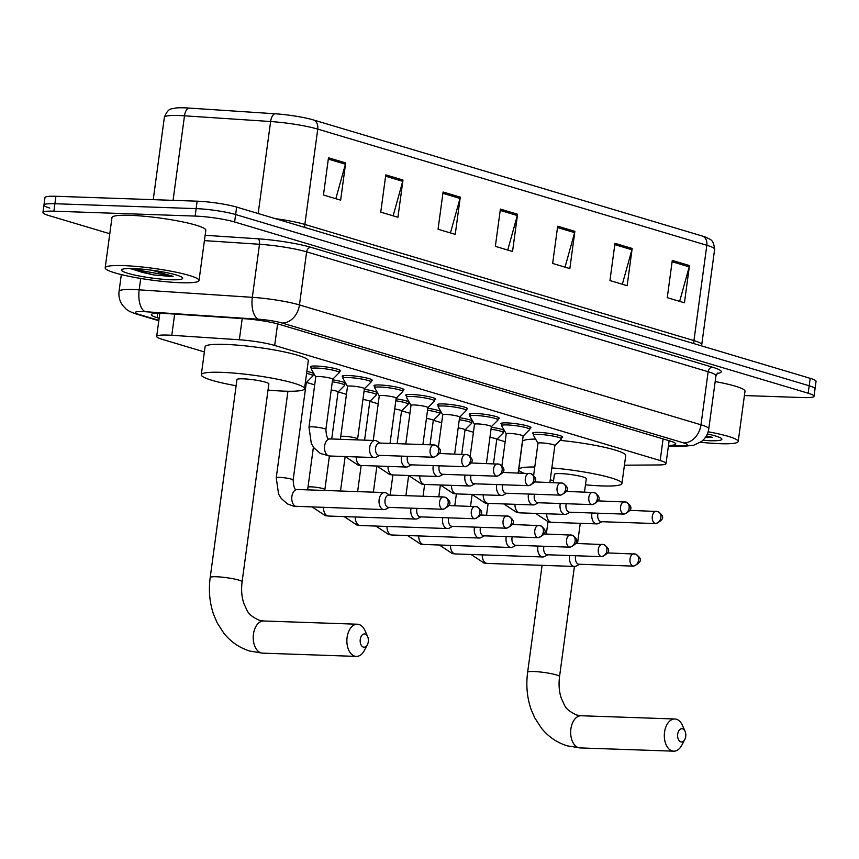 <?xml version="1.0" encoding="UTF-8"?>
<svg xmlns="http://www.w3.org/2000/svg" width="859" height="859" viewBox="0 0 859 859"><rect width="100%" height="100%" fill="white"/><g stroke="black" fill="none" stroke-linecap="round" stroke-linejoin="round"><path stroke-width="1.29" d="M311.323 367.512A15.151 1.901 7.7 0 1 310.464 366.739A15.151 1.901 7.7 0 1 316.316 366.031A15.151 1.901 7.7 0 1 332.218 367.953A15.151 1.901 7.7 0 1 340.497 370.798A15.151 1.901 7.7 0 1 339.466 371.324M343.063 376.994A15.151 1.901 7.7 0 1 342.215 376.21A15.151 1.901 7.7 0 1 348.056 375.501A15.151 1.901 7.7 0 1 363.969 377.423A15.151 1.901 7.7 0 1 372.237 380.269A15.151 1.901 7.7 0 1 371.217 380.795M374.803 386.475A15.151 1.901 7.7 0 1 373.955 385.691A15.151 1.901 7.7 0 1 379.807 384.982A15.151 1.901 7.7 0 1 395.709 386.904A15.151 1.901 7.7 0 1 403.988 389.75A15.151 1.901 7.7 0 1 402.957 390.276M406.554 395.945A15.151 1.901 7.7 0 1 405.695 395.161A15.151 1.901 7.7 0 1 411.547 394.464A15.151 1.901 7.7 0 1 427.449 396.375A15.151 1.901 7.7 0 1 435.728 399.22A15.151 1.901 7.7 0 1 434.697 399.757M438.294 405.427A15.151 1.901 7.7 0 1 437.446 404.643A15.151 1.901 7.7 0 1 443.287 403.934A15.151 1.901 7.7 0 1 459.2 405.856A15.151 1.901 7.7 0 1 467.468 408.701A15.151 1.901 7.7 0 1 466.448 409.228M470.034 414.897A15.151 1.901 7.7 0 1 469.186 414.124A15.151 1.901 7.7 0 1 475.038 413.415A15.151 1.901 7.7 0 1 490.94 415.337A15.151 1.901 7.7 0 1 499.219 418.183A15.151 1.901 7.7 0 1 498.188 418.709M501.785 424.378A15.151 1.901 7.7 0 1 500.937 423.594A15.151 1.901 7.7 0 1 506.778 422.886A15.151 1.901 7.7 0 1 522.68 424.808A15.151 1.901 7.7 0 1 530.959 427.653A15.151 1.901 7.7 0 1 529.928 428.179M533.525 433.859A15.151 1.901 7.7 0 1 532.677 433.076A15.151 1.901 7.7 0 1 538.518 432.367A15.151 1.901 7.7 0 1 554.431 434.289A15.151 1.901 7.7 0 1 562.699 437.134A15.151 1.901 7.7 0 1 561.679 437.661M491.305 427.224A15.151 1.901 7.7 0 1 504.34 430.499M504.609 430.971A15.151 1.901 7.7 0 1 503.589 431.454M459.565 417.742A15.151 1.901 7.7 0 1 472.59 421.017M472.858 421.49A15.151 1.901 7.7 0 1 471.838 421.984M364.323 389.32A15.151 1.901 7.7 0 1 377.359 392.584M377.627 393.057A15.151 1.901 7.7 0 1 376.607 393.551M306.856 371.421A15.151 1.901 7.7 0 1 313.879 373.633M314.147 374.105A15.151 1.901 7.7 0 1 313.127 374.599M332.583 379.839A15.151 1.901 7.7 0 1 345.619 383.114M345.887 383.586A15.151 1.901 7.7 0 1 344.867 384.07M396.074 398.791A15.151 1.901 7.7 0 1 409.109 402.066M409.378 402.538A15.151 1.901 7.7 0 1 408.358 403.032M427.814 408.272A15.151 1.901 7.7 0 1 440.85 411.536M441.118 412.009A15.151 1.901 7.7 0 1 440.098 412.503M624.429 465.191L658.67 464.955A28.411 3.565 -172.3 0 0 666.026 463.581A28.411 3.565 -172.3 0 0 660.174 460.542L274.687 345.458A28.411 3.565 -172.3 0 0 239.339 339.767L171.789 335.289A28.411 3.565 -172.3 0 0 167.655 335.085A28.411 3.565 -172.3 0 0 156.692 336.406A28.411 3.565 -172.3 0 0 162.555 339.445L204.388 351.932M306.459 382.405L314.705 384.864M338.199 391.876L346.445 394.345M369.939 401.357L378.196 403.816M401.69 410.827L409.936 413.297M433.43 420.309L441.676 422.768M465.17 429.79L473.427 432.249M496.921 439.26L505.167 441.73M668.485 445.381A28.411 3.565 -172.3 0 0 675.775 444.006A28.411 3.565 -172.3 0 0 669.923 440.968L279.4 324.38A28.411 3.565 -172.3 0 0 244.042 318.689L166.367 313.546A28.411 3.565 -172.3 0 0 162.233 313.331A28.411 3.565 -172.3 0 0 151.281 314.662A28.411 3.565 -172.3 0 0 157.133 317.69L159.151 318.292M109.791 233.745L48.802 215.545A28.411 3.565 7.7 0 1 42.95 212.506A28.411 3.565 7.7 0 1 53.913 211.185L195.133 216.081A28.411 3.565 7.7 0 1 234.614 221.987L808.179 393.218A28.411 3.565 7.7 0 1 814.031 396.257A28.411 3.565 7.7 0 1 803.079 397.577L744.42 395.548M49.811 208.093A28.411 3.565 7.7 0 1 43.959 205.065L44.969 197.613A28.411 3.565 7.7 0 1 55.921 196.282L197.141 201.189L196.142 208.63A28.411 3.565 7.7 0 1 235.624 214.535L809.189 385.777A28.411 3.565 7.7 0 1 815.041 388.805A28.411 3.565 7.7 0 0 809.189 385.777L235.624 214.535A28.411 3.565 7.7 0 0 196.142 208.63L54.922 203.733L196.142 208.63L195.133 216.081M43.959 205.065A28.411 3.565 7.7 0 1 54.922 203.733A28.411 3.565 7.7 0 0 43.959 205.065L42.95 212.506M275.363 218.648A37.871 4.746 7.7 0 1 304.859 224.446L317.755 129.108A37.871 4.746 -172.3 0 0 270.617 121.527L184.492 115.815A37.871 4.746 -172.3 0 0 178.983 115.535A37.871 4.746 -172.3 0 0 164.37 117.296C168.525 107.021 171.66 109.383 175.601 108.019A31.053 3.898 7.7 0 1 184.32 107.826A31.053 3.898 7.7 0 1 188.84 108.062L274.955 113.764A31.053 3.898 7.7 0 1 313.61 119.992L702.683 236.15A31.053 3.898 7.7 0 1 706.281 237.385C709.781 239.811 713.292 238.222 714.634 249.314A37.871 4.746 -172.3 0 0 706.828 245.266L317.755 129.108A9.47 7.344 -73.4 0 0 313.61 119.992M197.141 201.189A28.411 3.565 7.7 0 1 236.633 207.094L810.198 378.325A28.411 3.565 7.7 0 1 816.05 381.353L814.031 396.257M632.17 248.455L627.134 285.693L609.954 280.56L614.98 243.322L632.17 248.455A7.57 5.873 -73.4 0 1 631.913 249.744L614.808 244.643M689.476 265.56L684.44 302.798L667.25 297.665L672.286 260.427L689.476 265.56A7.57 5.873 -73.4 0 1 689.208 266.848L672.103 261.748M460.274 197.141L455.238 234.378L438.047 229.246L443.083 192.008L460.274 197.141A7.57 5.873 -73.4 0 1 460.016 198.429L442.911 193.318M402.978 180.025L397.942 217.263L380.752 212.141L385.788 174.892L402.978 180.025A7.57 5.873 -73.4 0 1 402.71 181.324L385.605 176.213M345.683 162.92L340.647 200.158L323.456 195.025L328.492 157.788L345.683 162.92A7.57 5.873 -73.4 0 1 345.415 164.209L328.31 159.108M574.875 231.35L569.839 268.588L552.648 263.455L557.684 226.218L574.875 231.35A7.57 5.873 -73.4 0 1 574.607 232.639L557.512 227.528M517.58 214.245L512.544 251.483L495.353 246.35L500.389 209.113L517.58 214.245A7.57 5.873 -73.4 0 1 517.311 215.534L500.206 210.423M507.733 250.044L517.311 215.534M565.039 267.149L574.607 232.639M335.837 198.73L345.415 164.209M393.143 215.834L402.71 181.324M450.438 232.939L460.016 198.429M679.641 301.369L689.208 266.848M622.335 284.265L631.913 249.744M180.755 282.718A47.342 5.938 7.7 0 1 131.04 276.716A47.342 5.938 7.7 0 1 105.185 267.825A47.342 5.938 7.7 0 1 123.449 265.614A47.342 5.938 7.7 0 1 173.164 271.616A47.342 5.938 7.7 0 1 199.02 280.506A47.342 5.938 7.7 0 1 180.755 282.718M105.185 267.825L111.981 217.552A47.342 5.938 7.7 0 1 130.246 215.341A47.342 5.938 7.7 0 1 179.96 221.343A47.342 5.938 7.7 0 1 205.816 230.233L199.02 280.506M133.424 268.588A30.87 3.865 7.7 0 1 164.08 272.163A30.87 3.865 7.7 0 1 182.516 277.779A30.87 3.865 7.7 0 1 170.78 279.744A30.87 3.865 7.7 0 1 136.667 275.481A30.87 3.865 7.7 0 1 121.828 269.576A30.87 3.865 7.7 0 1 133.424 268.588M129.741 268.523L153.901 274.966L169.384 276.297L173.131 276.351L152.183 270.274M130.461 268.523L142.079 272.292L153.901 274.966M134.863 268.652L142.283 270.821L173.131 276.351M363.389 647.095A6.625 4.102 92 0 0 367.362 644.765A6.625 4.102 92 0 0 367.652 636.605A6.625 4.102 92 0 0 365.161 634.06A6.625 4.102 92 0 0 360.265 639.375A6.625 4.102 92 0 0 363.389 647.095M367.362 644.765L364.345 650.488A16.096 9.964 -88 0 1 356.281 656.405A16.096 9.964 -88 0 1 354.703 656.147A16.096 9.964 -88 0 1 346.961 638.688A16.096 9.964 -88 0 1 357.398 624.225A16.096 9.964 -88 0 1 358.987 624.493A16.096 9.964 -88 0 1 365.032 630.689L367.652 636.605M210.197 577.506A16.096 2.019 -172.3 0 1 216.404 576.754A16.096 2.019 -172.3 0 1 238.781 580.104A16.096 2.019 -172.3 0 1 242.098 581.822L268.856 383.898A16.096 2.019 -172.3 0 0 260.073 380.881A16.096 2.019 -172.3 0 0 243.172 378.83A16.096 2.019 -172.3 0 0 236.955 379.581L210.197 577.506C208.458 590.648 209.639 603.093 213.741 614.84L217.23 622.947L223.92 633.308C230.921 641.984 239.575 647.911 249.883 651.079L262.629 653.151L356.281 656.405M236.128 385.734A52.077 6.528 7.7 0 1 201.296 374.76A52.077 6.528 7.7 0 1 221.397 372.334A52.077 6.528 7.7 0 1 276.072 378.937A52.077 6.528 7.7 0 1 304.516 388.719A52.077 6.528 7.7 0 1 284.426 391.156A52.077 6.528 7.7 0 1 268.029 390.05M201.296 374.76L205.076 346.832A52.077 6.528 7.7 0 1 225.165 344.405A52.077 6.528 7.7 0 1 279.851 351.009A52.077 6.528 7.7 0 1 308.295 360.791L304.516 388.719M680.833 741.865A6.625 4.102 92 0 0 684.806 739.535A6.625 4.102 92 0 0 685.085 731.374A6.625 4.102 92 0 0 682.594 728.829A6.625 4.102 92 0 0 677.697 734.144A6.625 4.102 92 0 0 680.833 741.865M684.806 739.535L681.788 745.258A16.096 9.964 -88 0 1 673.724 751.174A16.096 9.964 -88 0 1 672.135 750.916A16.096 9.964 -88 0 1 664.404 733.457A16.096 9.964 -88 0 1 674.841 718.994A16.096 9.964 -88 0 1 676.42 719.262A16.096 9.964 -88 0 1 682.476 725.458L685.085 731.374M584.485 492.035L586.3 478.667A16.096 2.019 -172.3 0 0 577.506 475.65A16.096 2.019 -172.3 0 0 560.605 473.599A16.096 2.019 -172.3 0 0 554.399 474.351L553.282 482.575M551.854 467.908A52.077 6.528 7.7 0 1 621.959 483.488A52.077 6.528 7.7 0 1 601.858 485.926A52.077 6.528 7.7 0 1 585.462 484.82M553.561 480.503A52.077 6.528 7.7 0 1 550.232 479.902M523.829 473.18A52.077 6.528 7.7 0 1 518.739 469.529A52.077 6.528 7.7 0 1 534.77 467.006M518.739 469.529L522.508 441.601A52.077 6.528 7.7 0 1 535.576 439.078M560.079 440.377A52.077 6.528 7.7 0 1 625.728 455.56L621.959 483.488M389.61 495.095L386.303 493.087A8.526 5.272 92 0 0 385.423 492.69A8.526 5.272 92 0 0 384.585 492.561A8.526 5.272 92 0 0 379.141 499.53A8.526 5.272 92 0 0 383.157 509.451A8.526 5.272 92 0 0 383.994 509.591A8.526 5.272 92 0 0 385.745 509.183L389.181 507.401M444.124 497.071A6.153 3.812 92 0 0 443.523 496.964L388.966 495.074A6.153 3.812 92 0 0 385.025 500.121A6.153 3.812 92 0 0 387.935 507.282A6.153 3.812 92 0 0 388.536 507.379L443.094 509.269C452.961 504.77 450.803 501.087 445.069 497.221A6.153 4.767 -73.4 0 1 448.14 503.288A6.153 4.767 106.6 0 1 442.492 509.172A6.153 3.812 92 0 0 443.094 509.269M305.439 381.879A8.526 1.063 7.7 0 1 306.319 382.491L293.134 480.052A8.526 1.063 7.7 0 0 291.04 479.043A8.526 1.063 7.7 0 0 279.529 477.368A8.526 1.063 7.7 0 0 276.244 477.765L278.584 494.118L281.322 498.564L287.54 503.965L293.628 506.209L383.994 509.591M306.588 373.418A14.206 1.782 7.7 0 1 312.955 375.802A14.206 1.782 7.7 0 1 312.869 375.963L306.319 382.545M411.021 508.163A8.526 5.272 92 0 0 410.881 509.011A8.526 5.272 92 0 0 414.908 518.933A8.526 5.272 92 0 0 415.745 519.072A8.526 5.272 92 0 0 417.485 518.653L420.931 516.882M417.023 508.367A6.153 3.812 92 0 0 416.776 509.591A6.153 3.812 92 0 0 419.675 516.753A6.153 3.812 92 0 0 420.287 516.86L474.844 518.75C484.712 514.24 482.554 510.557 476.809 506.703A6.153 4.767 -73.4 0 1 479.88 512.769A6.153 4.767 106.6 0 1 474.232 518.653A6.153 3.812 92 0 0 474.844 518.75M331.209 389.975A8.526 1.063 7.7 0 1 338.07 391.962L331.703 439.024M332.315 381.815A14.206 1.782 7.7 0 1 344.706 385.283A14.206 1.782 7.7 0 1 344.62 385.444L338.059 392.015M442.772 517.633A8.526 5.272 92 0 0 442.621 518.492A8.526 5.272 92 0 0 446.648 528.403A8.526 5.272 92 0 0 447.485 528.543A8.526 5.272 92 0 0 449.236 528.135L452.672 526.352M448.763 517.848A6.153 3.812 92 0 0 448.516 519.072A6.153 3.812 92 0 0 451.426 526.234A6.153 3.812 92 0 0 452.027 526.331L506.585 528.221C516.452 523.722 514.294 520.039 508.56 516.173A6.153 4.767 -73.4 0 1 511.631 522.24A6.153 4.767 106.6 0 1 505.983 528.124A6.153 3.812 92 0 0 506.585 528.221M362.96 399.456A8.526 1.063 7.7 0 1 369.81 401.443L364.581 440.162M364.066 391.296A14.206 1.782 7.7 0 1 376.446 394.753A14.206 1.782 7.7 0 1 376.36 394.915L369.799 401.497M474.512 527.115A8.526 5.272 92 0 0 474.372 527.963A8.526 5.272 92 0 0 478.388 537.884A8.526 5.272 92 0 0 479.225 538.024A8.526 5.272 92 0 0 480.976 537.605L484.412 535.833M480.514 527.319A6.153 3.812 92 0 0 480.256 528.543A6.153 3.812 92 0 0 483.166 535.705A6.153 3.812 92 0 0 483.767 535.812L538.325 537.702C548.203 533.203 546.034 529.509 540.3 525.654A6.153 4.767 -73.4 0 1 543.371 531.721A6.153 4.767 106.6 0 1 537.723 537.605A6.153 3.812 92 0 0 538.325 537.702M394.7 408.938A8.526 1.063 7.7 0 1 401.55 410.924L397.126 443.663M395.806 400.777A14.206 1.782 7.7 0 1 408.197 404.235A14.206 1.782 7.7 0 1 408.111 404.396L401.55 410.967M506.252 536.585A8.526 5.272 92 0 0 506.112 537.444A8.526 5.272 92 0 0 510.139 547.355A8.526 5.272 92 0 0 510.976 547.494A8.526 5.272 92 0 0 512.716 547.086L516.162 545.304M512.254 536.8A6.153 3.812 92 0 0 512.007 538.024A6.153 3.812 92 0 0 514.906 545.186A6.153 3.812 92 0 0 515.518 545.282L570.075 547.183C579.943 542.673 577.785 538.99 572.04 535.136A6.153 4.767 -73.4 0 1 575.111 541.191A6.153 4.767 106.6 0 1 569.463 547.076A6.153 3.812 92 0 0 570.075 547.183M426.44 418.408A8.526 1.063 7.7 0 1 433.301 420.395L430.005 444.801M427.546 410.248A14.206 1.782 7.7 0 1 439.937 413.716A14.206 1.782 7.7 0 1 439.851 413.866L433.29 420.448M538.002 546.066A8.526 5.272 92 0 0 537.852 546.915A8.526 5.272 92 0 0 541.879 556.836A8.526 5.272 92 0 0 542.716 556.976A8.526 5.272 92 0 0 544.466 556.568L547.902 554.785M543.994 546.27A6.153 3.812 92 0 0 543.747 547.505A6.153 3.812 92 0 0 546.657 554.667A6.153 3.812 92 0 0 547.258 554.764L601.815 556.653C611.683 552.154 609.525 548.471 603.791 544.606A6.153 4.767 -73.4 0 1 606.862 550.673A6.153 4.767 106.6 0 1 601.214 556.557A6.153 3.812 92 0 0 601.815 556.653M458.191 427.889A8.526 1.063 7.7 0 1 465.041 429.876L461.745 454.271M459.297 419.729A14.206 1.782 7.7 0 1 471.677 423.186A14.206 1.782 7.7 0 1 471.591 423.347L465.03 429.929M569.742 555.548A8.526 5.272 92 0 0 569.603 556.396A8.526 5.272 92 0 0 573.619 566.317A8.526 5.272 92 0 0 574.456 566.457A8.526 5.272 92 0 0 576.206 566.038L579.642 564.266M575.745 555.752A6.153 3.812 92 0 0 575.487 556.976A6.153 3.812 92 0 0 578.397 564.138A6.153 3.812 92 0 0 578.998 564.245L633.555 566.135C643.434 561.625 641.265 557.942 635.531 554.087A6.153 4.767 -73.4 0 1 638.602 560.154A6.153 4.767 106.6 0 1 632.954 566.038A6.153 3.812 92 0 0 633.555 566.135M489.931 437.36A8.526 1.063 7.7 0 1 496.781 439.357L493.485 463.753M491.037 429.199A14.206 1.782 7.7 0 1 503.428 432.668A14.206 1.782 7.7 0 1 503.342 432.829L496.781 439.4M315.801 377.037A8.526 1.063 7.7 0 1 315.779 376.929A8.526 1.063 7.7 0 1 319.065 376.532A8.526 1.063 7.7 0 1 328.02 377.616A8.526 1.063 7.7 0 1 332.669 379.216L325.872 429.489A8.526 1.063 7.7 0 0 323.779 428.48A8.526 1.063 7.7 0 0 312.268 426.805A8.526 1.063 7.7 0 0 308.982 427.202L311.323 443.555L314.061 447.99L320.278 453.402L329.48 456L374.524 457.557A8.526 5.272 92 0 0 376.263 457.149L379.71 455.367M380.129 443.072L376.822 441.054A8.526 5.272 92 0 0 375.115 440.527A8.526 5.272 92 0 0 369.66 447.507A8.526 5.272 92 0 0 374.524 457.557M315.768 376.983L311.194 368.898A14.206 1.782 7.7 0 1 311.151 368.726A14.206 1.782 7.7 0 1 316.638 368.06A14.206 1.782 7.7 0 1 331.553 369.864A14.206 1.782 7.7 0 1 339.305 372.527A14.206 1.782 7.7 0 1 339.219 372.688L332.658 379.27M434.654 445.037A6.153 3.812 92 0 0 434.042 444.941L379.485 443.051A6.153 3.812 92 0 0 375.555 448.087A6.153 3.812 92 0 0 378.454 455.249A6.153 3.812 92 0 0 379.066 455.345L433.623 457.246C443.491 452.736 441.333 449.053 435.588 445.187A6.153 4.767 -73.4 0 1 438.659 451.254A6.153 4.767 106.6 0 1 433.011 457.138A6.153 3.812 92 0 0 433.623 457.246M347.551 386.518A8.526 1.063 7.7 0 1 347.519 386.41A8.526 1.063 7.7 0 1 350.816 386.013A8.526 1.063 7.7 0 1 359.76 387.098A8.526 1.063 7.7 0 1 364.409 388.697L357.612 438.96A8.526 1.063 7.7 0 0 355.519 437.961A8.526 1.063 7.7 0 0 344.019 436.286A8.526 1.063 7.7 0 0 340.722 436.683L340.475 439.325M401.55 456.129A8.526 5.272 92 0 0 401.4 456.977A8.526 5.272 92 0 0 406.264 467.038A8.526 5.272 92 0 0 408.014 466.62L411.45 464.848M347.519 386.464L342.945 378.379A14.206 1.782 7.7 0 1 342.902 378.196A14.206 1.782 7.7 0 1 348.378 377.541A14.206 1.782 7.7 0 1 363.293 379.334A14.206 1.782 7.7 0 1 371.045 382.008A14.206 1.782 7.7 0 1 370.959 382.169L364.409 388.74M407.542 456.333A6.153 3.812 92 0 0 407.295 457.557A6.153 3.812 92 0 0 410.205 464.73A6.153 3.812 92 0 0 410.806 464.826L465.363 466.716C475.231 462.217 473.073 458.523 467.339 454.669A6.153 4.767 -73.4 0 1 470.41 460.735A6.153 4.767 106.6 0 1 464.762 466.62A6.153 3.812 92 0 0 465.363 466.716M379.291 395.988A8.526 1.063 7.7 0 1 379.27 395.881A8.526 1.063 7.7 0 1 382.556 395.484A8.526 1.063 7.7 0 1 391.5 396.568A8.526 1.063 7.7 0 1 396.16 398.168L390.04 443.416M433.29 465.61A8.526 5.272 92 0 0 433.151 466.458A8.526 5.272 92 0 0 438.004 476.509A8.526 5.272 92 0 0 439.754 476.101L443.19 474.329M379.259 395.935L374.685 387.849A14.206 1.782 7.7 0 1 374.642 387.677A14.206 1.782 7.7 0 1 380.118 387.012A14.206 1.782 7.7 0 1 395.033 388.816A14.206 1.782 7.7 0 1 402.796 391.479A14.206 1.782 7.7 0 1 402.71 391.64L396.149 398.222M439.293 465.814A6.153 3.812 92 0 0 439.035 467.038A6.153 3.812 92 0 0 441.945 474.2A6.153 3.812 92 0 0 442.546 474.297L497.103 476.197C506.971 471.688 504.813 468.005 499.079 464.15A6.153 4.767 -73.4 0 1 502.15 470.206A6.153 4.767 106.6 0 1 496.502 476.09A6.153 3.812 92 0 0 497.103 476.197M411.031 405.469A8.526 1.063 7.7 0 1 411.01 405.362A8.526 1.063 7.7 0 1 414.296 404.965A8.526 1.063 7.7 0 1 423.251 406.049A8.526 1.063 7.7 0 1 427.9 407.649L422.907 444.554M465.03 475.081A8.526 5.272 92 0 0 464.891 475.929A8.526 5.272 92 0 0 469.755 485.99A8.526 5.272 92 0 0 471.494 485.582L474.941 483.8M410.999 405.416L406.425 397.33A14.206 1.782 7.7 0 1 406.382 397.159A14.206 1.782 7.7 0 1 411.869 396.493A14.206 1.782 7.7 0 1 426.783 398.297A14.206 1.782 7.7 0 1 434.536 400.96A14.206 1.782 7.7 0 1 434.45 401.121L427.889 407.692M471.033 475.285A6.153 3.812 92 0 0 470.786 476.52A6.153 3.812 92 0 0 473.685 483.681A6.153 3.812 92 0 0 474.297 483.778L528.854 485.668C538.722 481.169 536.564 477.486 530.819 473.62A6.153 4.767 -73.4 0 1 533.89 479.687A6.153 4.767 106.6 0 1 528.242 485.571A6.153 3.812 92 0 0 528.854 485.668M442.782 414.951A8.526 1.063 7.7 0 1 442.75 414.843A8.526 1.063 7.7 0 1 446.046 414.446A8.526 1.063 7.7 0 1 454.991 415.52A8.526 1.063 7.7 0 1 459.64 417.12L454.658 454.024M496.781 484.562A8.526 5.272 92 0 0 496.631 485.41A8.526 5.272 92 0 0 501.495 495.471A8.526 5.272 92 0 0 503.245 495.052L506.681 493.281M442.75 414.886L438.176 406.812A14.206 1.782 7.7 0 1 438.133 406.629A14.206 1.782 7.7 0 1 443.609 405.963A14.206 1.782 7.7 0 1 458.523 407.767A14.206 1.782 7.7 0 1 466.276 410.441A14.206 1.782 7.7 0 1 466.19 410.591L459.64 417.173M502.773 484.766A6.153 3.812 92 0 0 502.526 485.99A6.153 3.812 92 0 0 505.436 493.152A6.153 3.812 92 0 0 506.037 493.259L560.594 495.149C570.462 490.639 568.304 486.956 562.57 483.102A6.153 4.767 -73.4 0 1 565.641 489.168A6.153 4.767 106.6 0 1 559.993 495.052A6.153 3.812 92 0 0 560.594 495.149M474.522 424.421A8.526 1.063 7.7 0 1 474.501 424.314A8.526 1.063 7.7 0 1 477.787 423.916A8.526 1.063 7.7 0 1 486.731 425.001A8.526 1.063 7.7 0 1 491.391 426.601L486.398 463.506M528.521 494.032A8.526 5.272 92 0 0 528.382 494.891A8.526 5.272 92 0 0 533.235 504.942A8.526 5.272 92 0 0 534.985 504.534L538.421 502.751M474.49 424.367L469.916 416.282A14.206 1.782 7.7 0 1 469.873 416.11A14.206 1.782 7.7 0 1 475.36 415.445A14.206 1.782 7.7 0 1 490.264 417.249A14.206 1.782 7.7 0 1 498.027 419.911A14.206 1.782 7.7 0 1 497.941 420.072L491.38 426.655M534.523 494.247A6.153 3.812 92 0 0 534.266 495.471A6.153 3.812 92 0 0 537.176 502.633A6.153 3.812 92 0 0 537.777 502.73L592.334 504.63C602.213 500.121 600.044 496.438 594.31 492.572A6.153 4.767 -73.4 0 1 597.381 498.639A6.153 4.767 106.6 0 1 591.733 504.523A6.153 3.812 92 0 0 592.334 504.63M506.262 433.902A8.526 1.063 7.7 0 1 506.241 433.795A8.526 1.063 7.7 0 1 509.527 433.398A8.526 1.063 7.7 0 1 518.482 434.482A8.526 1.063 7.7 0 1 523.131 436.082L518.138 472.987M560.261 503.514A8.526 5.272 92 0 0 560.122 504.362A8.526 5.272 92 0 0 564.986 514.423A8.526 5.272 92 0 0 566.736 514.004L570.172 512.232M506.23 433.849L501.656 425.763A14.206 1.782 7.7 0 1 501.613 425.581A14.206 1.782 7.7 0 1 507.1 424.926A14.206 1.782 7.7 0 1 522.014 426.719A14.206 1.782 7.7 0 1 529.767 429.393A14.206 1.782 7.7 0 1 529.681 429.554L523.12 436.125M566.264 503.718A6.153 3.812 92 0 0 566.017 504.942A6.153 3.812 92 0 0 568.916 512.114A6.153 3.812 92 0 0 569.528 512.211L624.085 514.101C633.953 509.602 631.794 505.908 626.05 502.053A6.153 4.767 -73.4 0 1 629.121 508.12A6.153 4.767 106.6 0 1 623.473 514.004A6.153 3.812 92 0 0 624.085 514.101M538.013 443.373A8.526 1.063 7.7 0 1 537.981 443.265A8.526 1.063 7.7 0 1 541.277 442.868A8.526 1.063 7.7 0 1 550.222 443.953A8.526 1.063 7.7 0 1 554.871 445.553L549.889 482.457M592.012 512.995A8.526 5.272 92 0 0 591.862 513.843A8.526 5.272 92 0 0 596.726 523.893A8.526 5.272 92 0 0 598.476 523.485L601.912 521.714M537.981 443.319L533.407 435.234A14.206 1.782 7.7 0 1 533.364 435.062A14.206 1.782 7.7 0 1 538.84 434.396A14.206 1.782 7.7 0 1 553.754 436.2A14.206 1.782 7.7 0 1 561.518 438.863A14.206 1.782 7.7 0 1 561.432 439.024L554.871 445.606M598.004 513.199A6.153 3.812 92 0 0 597.757 514.423A6.153 3.812 92 0 0 600.666 521.585A6.153 3.812 92 0 0 601.268 521.681L655.825 523.582C665.693 519.072 663.535 515.389 657.801 511.534A6.153 4.767 -73.4 0 1 660.872 517.59A6.153 4.767 106.6 0 1 655.224 523.475A6.153 3.812 92 0 0 655.825 523.582M708.138 431.787A47.342 5.938 7.7 0 1 738.203 441.483A47.342 5.938 7.7 0 1 719.939 443.695A47.342 5.938 7.7 0 1 700.482 442.235M707.354 433.956A30.87 3.865 7.7 0 1 721.7 438.756A30.87 3.865 7.7 0 1 709.964 440.71A30.87 3.865 7.7 0 1 702.887 440.291M705.593 437.124L712.315 437.328L706.366 435.889M715.171 381.568A47.342 5.938 7.7 0 1 745 391.21L738.203 441.483M705.937 436.608L712.315 437.328M174.656 314.093L171.789 335.289M242.206 318.571L239.339 339.767M277.607 323.875L274.687 345.458M663.094 438.938L660.174 460.542M157.723 313.288L157.133 317.69M668.409 445.939L682.594 445.842A18.941 2.373 -172.3 0 0 683.592 442.9L282.074 323.027A18.941 2.373 -172.3 0 0 258.505 319.226L145.375 311.731A18.941 2.373 -172.3 0 0 142.615 311.592A18.941 2.373 -172.3 0 0 139.212 314.501L158.861 320.364M139.212 314.501A18.941 14.689 -73.4 0 1 136.313 314.029C130.901 312.225 127.379 310.443 125.736 308.682L122.773 305.514C119.669 301.273 118.435 296.548 119.057 291.319A37.871 4.746 7.7 0 1 133.671 289.547A37.871 4.746 7.7 0 1 139.179 289.837L140.726 278.456M205.129 235.291L257.947 238.791A42.606 5.337 7.7 0 1 310.979 247.328L712.498 367.201A42.606 5.337 7.7 0 1 717.147 373.44M234.614 221.987L236.633 207.094M53.913 211.185L55.921 196.282M808.179 393.218L810.198 378.325M145.375 311.731A18.941 8.998 -86.2 0 1 139.179 289.837L252.321 297.332L259.493 244.267L204.41 240.617M258.505 319.226A18.941 8.998 -86.2 0 1 252.321 297.332A37.871 4.746 7.7 0 1 299.458 304.924L306.631 251.859A37.871 4.746 -172.3 0 0 259.493 244.267A4.735 2.244 93.8 0 0 257.947 238.791M282.074 323.027A18.941 14.689 -73.4 0 0 299.458 304.924L700.976 424.797L708.149 371.732L306.631 251.859A4.735 3.672 106.6 0 1 310.979 247.328M683.592 442.9A18.941 14.689 -73.4 0 0 700.976 424.797A37.871 4.746 7.7 0 1 708.782 428.834L715.955 375.77A37.871 4.746 -172.3 0 0 708.149 371.732A4.735 3.672 106.6 0 1 712.498 367.201M668.366 446.272L685.246 446.154A18.941 14.098 -90.4 0 1 682.594 445.842M188.84 108.062A9.47 4.499 -86.2 0 0 184.492 115.815L173.067 200.351M702.683 236.15A9.47 7.344 106.6 0 1 706.828 245.266L693.943 340.604A37.871 4.746 7.7 0 1 701.749 344.642L701.663 345.919M258.172 213.526L270.617 121.527A9.47 4.499 -86.2 0 1 274.955 113.764M304.859 227.452A9.47 7.344 -73.4 0 1 304.859 224.446L693.943 340.604A9.47 7.344 -73.4 0 0 693.932 343.611M242.098 581.822C241.057 590.24 241.744 597.735 244.16 604.306C247.822 610.899 246.308 613.992 259.096 620.23L263.745 620.982A16.096 9.964 92 0 0 253.308 635.435A16.096 9.964 92 0 0 261.05 652.894A16.096 9.964 92 0 0 262.629 653.151M574.424 566.446L559.542 676.591A16.096 2.019 -172.3 0 0 556.224 674.873A16.096 2.019 -172.3 0 0 533.847 671.523A16.096 2.019 -172.3 0 0 527.63 672.275C525.891 685.418 527.072 697.862 531.173 709.609L534.674 717.716L541.363 728.078C548.364 736.764 557.019 742.681 567.327 745.848L580.072 747.921L673.724 751.174M559.542 676.591C558.5 685.01 559.188 692.504 561.603 699.076C565.265 705.668 563.74 708.761 576.529 714.999L581.189 715.751A16.096 9.964 92 0 0 570.752 730.204A16.096 9.964 92 0 0 578.494 747.663A16.096 9.964 92 0 0 580.072 747.921M445.069 497.221L443.523 496.964A6.153 3.812 92 0 0 439.529 502.494A6.153 3.812 92 0 0 442.492 509.172M297.837 489.587A8.526 5.272 92 0 0 297.332 489.533A8.526 5.272 92 0 0 291.802 497.178A8.526 5.272 92 0 0 295.904 506.423A8.526 5.272 92 0 0 296.226 506.509A8.526 5.272 92 0 0 296.742 506.563M475.875 506.542A6.153 3.812 92 0 0 475.263 506.445A6.153 3.812 92 0 0 471.28 511.975A6.153 3.812 92 0 0 474.232 518.653M307.737 489.888L307.984 487.246A8.526 1.063 7.7 0 1 311.269 486.849A8.526 1.063 7.7 0 1 322.78 488.524A8.526 1.063 7.7 0 1 324.874 489.533L324.777 490.478M323.499 507.497A8.526 5.272 92 0 0 327.644 515.905A8.526 5.272 92 0 0 327.977 515.98A8.526 5.272 92 0 0 328.482 516.044L415.745 519.072M507.615 516.023A6.153 3.812 92 0 0 507.014 515.926A6.153 3.812 92 0 0 503.02 521.445A6.153 3.812 92 0 0 505.983 528.124M355.25 516.968A8.526 5.272 92 0 0 359.395 525.375A8.526 5.272 92 0 0 359.717 525.461A8.526 5.272 92 0 0 360.232 525.515L447.485 528.543M539.355 525.504A6.153 3.812 92 0 0 538.754 525.397A6.153 3.812 92 0 0 534.76 530.926A6.153 3.812 92 0 0 537.723 537.605M386.99 526.449A8.526 5.272 92 0 0 391.135 534.856A8.526 5.272 92 0 0 391.457 534.932A8.526 5.272 92 0 0 391.972 534.996L479.225 538.024M571.106 534.974A6.153 3.812 92 0 0 570.494 534.878A6.153 3.812 92 0 0 566.51 540.408A6.153 3.812 92 0 0 569.463 547.076M418.73 535.919A8.526 5.272 92 0 0 422.875 544.338A8.526 5.272 92 0 0 423.208 544.413A8.526 5.272 92 0 0 423.712 544.466L510.976 547.494M602.846 544.456A6.153 3.812 92 0 0 602.245 544.359A6.153 3.812 92 0 0 598.251 549.878A6.153 3.812 92 0 0 601.214 556.557M450.481 545.401A8.526 5.272 92 0 0 454.626 553.808A8.526 5.272 92 0 0 454.948 553.894A8.526 5.272 92 0 0 455.463 553.948L542.716 556.976M634.586 553.926A6.153 3.812 92 0 0 633.985 553.83A6.153 3.812 92 0 0 629.991 559.359A6.153 3.812 92 0 0 632.954 566.038M482.221 554.882A8.526 5.272 92 0 0 486.366 563.289A8.526 5.272 92 0 0 486.688 563.364A8.526 5.272 92 0 0 487.203 563.429L574.456 566.457M435.588 445.187L434.042 444.941A6.153 3.812 92 0 0 430.058 450.47A6.153 3.812 92 0 0 433.011 457.138M330.586 439.024A8.526 5.272 92 0 0 330.071 438.96A8.526 5.272 92 0 0 324.616 445.939A8.526 5.272 92 0 0 328.965 455.936A8.526 5.272 92 0 0 329.48 456M466.394 454.518A6.153 3.812 92 0 0 465.793 454.411A6.153 3.812 92 0 0 461.798 459.941A6.153 3.812 92 0 0 464.762 466.62M356.238 456.924A8.526 5.272 92 0 0 360.716 465.417A8.526 5.272 92 0 0 361.22 465.471L358.106 465.127L345.114 456.537M498.134 463.989A6.153 3.812 92 0 0 497.533 463.892A6.153 3.812 92 0 0 493.538 469.422A6.153 3.812 92 0 0 496.502 476.09M387.989 466.405A8.526 5.272 92 0 0 392.456 474.887A8.526 5.272 92 0 0 392.971 474.952L389.846 474.597L376.854 466.018M529.885 473.47A6.153 3.812 92 0 0 529.273 473.373A6.153 3.812 92 0 0 525.289 478.892A6.153 3.812 92 0 0 528.242 485.571M419.729 475.875A8.526 5.272 92 0 0 424.196 484.369A8.526 5.272 92 0 0 424.711 484.433L421.597 484.079L408.594 475.489M561.625 482.941A6.153 3.812 92 0 0 561.024 482.844A6.153 3.812 92 0 0 557.029 488.374A6.153 3.812 92 0 0 559.993 495.052M451.469 485.356A8.526 5.272 92 0 0 455.946 493.85A8.526 5.272 92 0 0 456.451 493.904L453.337 493.549L440.345 484.97M593.365 492.422A6.153 3.812 92 0 0 592.764 492.325A6.153 3.812 92 0 0 588.769 497.855A6.153 3.812 92 0 0 591.733 504.523M483.22 494.838A8.526 5.272 92 0 0 487.687 503.32A8.526 5.272 92 0 0 488.202 503.385L485.077 503.03L472.085 494.451M625.116 501.903A6.153 3.812 92 0 0 624.504 501.796A6.153 3.812 92 0 0 620.52 507.325A6.153 3.812 92 0 0 623.473 514.004M514.96 504.308A8.526 5.272 92 0 0 519.427 512.802A8.526 5.272 92 0 0 519.942 512.855L516.828 512.512L503.825 503.922M656.856 511.373A6.153 3.812 92 0 0 656.255 511.277A6.153 3.812 92 0 0 652.26 516.807A6.153 3.812 92 0 0 655.224 523.475M546.7 513.789A8.526 5.272 92 0 0 551.177 522.283A8.526 5.272 92 0 0 551.682 522.336L548.568 521.982L535.576 513.403M159.828 313.277L156.692 336.406M669.118 440.731L666.026 463.581M119.057 291.319L121.323 274.59M715.955 375.77L717.737 373.021M685.246 446.154L693.632 445.263L701.406 441.558C705.54 438.294 707.999 434.053 708.782 428.834M136.313 314.029L158.818 320.74M714.634 249.314L701.749 344.642M164.37 117.296L153.235 199.664M263.745 620.982L357.398 624.225M547.967 521.864L546.324 534.04M542.093 565.329L527.63 672.275M581.189 715.751L674.841 718.994M580.255 523.324L577.527 543.5M293.134 480.052C293.671 487.332 294.905 490.478 296.849 489.48L384.585 492.561M287.937 391.242L276.244 477.765M312.955 375.802L313.299 373.289M448.967 505.532L476.809 506.703M328.482 516.044L325.368 515.69L312.365 507.111M313.406 447.131L307.984 487.246M329.405 455.989L324.874 489.533M344.706 385.283L345.05 382.76M480.718 515.013L508.56 516.173M360.232 525.515L357.108 525.171L344.115 516.581M345.157 456.601L340.497 491.026M361.156 465.471L357.623 491.616M376.446 394.753L376.79 392.241M512.458 524.484L540.3 525.654M391.972 534.996L388.859 534.642L375.855 526.062M376.897 466.083L373.375 492.164M392.896 474.952L390.169 495.117M408.197 404.235L408.53 401.722M544.198 533.965L572.04 535.136M423.712 544.466L420.599 544.123L407.596 535.533M408.637 475.553L405.92 495.664M424.647 484.422L423.047 496.255M439.937 413.716L440.28 411.193M575.949 543.446L603.791 544.606M455.463 553.948L452.339 553.593L439.346 545.014M440.388 485.034L438.799 496.803M456.387 493.904L454.787 505.736M471.677 423.186L472.021 420.674M607.689 552.917L635.531 554.087M487.203 563.429L484.089 563.074L471.086 554.495M472.128 494.516L470.539 506.284M488.127 503.374L486.527 515.217M503.428 432.668L503.761 430.144M325.872 429.489C326.409 436.769 327.655 439.915 329.588 438.906L375.115 440.527M315.779 376.929L308.982 427.202M311.151 368.726L311.495 366.202M339.305 372.527L339.649 370.014M439.497 453.498L467.339 454.669M347.519 386.41L340.722 436.683M342.902 378.196L343.235 375.684M357.516 439.915L357.612 438.96M361.22 465.471L406.264 467.038M371.045 382.008L371.389 379.485M471.237 462.98L499.079 464.15M379.27 395.881L373.236 440.463M374.642 387.677L374.986 385.165M392.971 474.952L438.004 476.509M402.796 391.479L403.129 388.966M502.977 472.461L530.819 473.62M411.01 405.362L405.792 443.963M406.382 397.159L406.726 394.635M424.711 484.433L469.755 485.99M434.536 400.96L434.879 398.447M534.727 481.931L562.57 483.102M442.75 414.843L438.412 446.97M438.133 406.629L438.466 404.117M456.451 493.904L501.495 495.471M466.276 410.441L466.62 407.918M566.468 491.412L594.31 492.572M474.501 424.314L470.152 456.451M469.873 416.11L470.217 413.587M488.202 503.385L533.235 504.942M498.027 419.911L498.37 417.399M598.208 500.883L626.05 502.053M506.241 433.795L501.892 465.932M501.613 425.581L501.957 423.068M519.942 512.855L564.986 514.423M529.767 429.393L530.11 426.869M629.958 510.364L657.801 511.534M537.981 443.265L533.643 475.403M533.364 435.062L533.697 432.549M551.682 522.336L596.726 523.893M561.518 438.863L561.85 436.351"/></g></svg>
